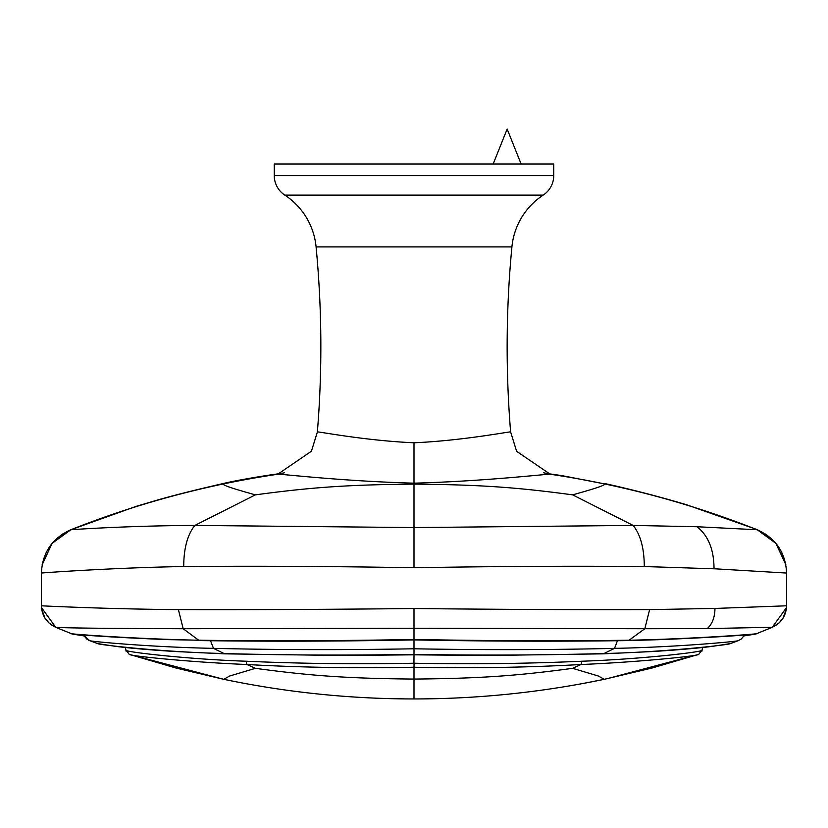 <?xml version="1.0" encoding="UTF-8"?>
<svg xmlns="http://www.w3.org/2000/svg" width="828" height="828" viewBox="0 0 828 828"><rect width="100%" height="100%" fill="white"/><g stroke="black" fill="none" stroke-linecap="round" stroke-linejoin="round"><path stroke-width="1.24" d="M543.189 195.118L284.811 195.118A23.287 23.287 0 0 1 274.275 175.629L274.275 163.985L553.725 163.985L553.725 175.629A23.287 23.287 0 0 1 543.189 195.118A69.862 69.862 0 0 0 511.911 246.92A1047.938 1047.938 0 0 0 510.628 431.968C512.346 430.933 464.342 440.579 414 442.783C363.668 440.579 315.654 430.933 317.372 431.968L311.431 451.208L277.763 474.247L284.563 472.726M284.811 195.118A69.862 69.862 0 0 1 316.089 246.92A1047.938 1047.938 0 0 1 317.372 431.968L311.431 451.208M521.122 163.985L507.15 129.054L493.177 163.985M41.648 609.16L45.033 618.299L49.1 623.111L55.755 627.345L71.56 633.72A931.5 931.5 0 0 1 55.735 627.293C63.145 627.997 105.622 628.473 183.174 628.731L414 628.245L414 608.528C497.545 609.429 576.081 609.791 649.607 609.605L715.444 608.435M786.362 609.139L782.967 618.288L778.91 623.111L772.245 627.345L756.44 633.72C755.871 634.093 695.002 638.874 629.301 640.22C561.612 641.141 489.845 640.893 414 639.464C338.155 640.893 266.388 641.141 198.699 640.22L167.039 639.609C123.496 637.767 93.771 636.049 77.873 634.476L71.56 633.72C72.129 634.093 132.998 638.874 198.699 640.22L183.174 628.731L178.393 609.605C251.919 609.791 330.455 609.429 414 608.528M55.755 627.345L41.462 607.545L41.4 605.796C41.876 615.835 46.647 622.998 55.735 627.293M281.592 473.43C271.408 474.537 237.439 479.981 222.577 483.687L223.684 483.883A931.5 931.5 0 0 1 277.763 474.247C276.8 473.44 340.722 481.203 414 483.169L414 527.571L194.849 525.428L255.397 494.854C312.425 487.154 348.288 484.763 414 484.111C479.712 484.763 515.575 487.154 572.603 494.854C596.326 488.303 606.893 484.649 604.316 483.883A931.5 931.5 0 0 0 550.237 474.247C551.189 473.45 487.278 481.203 414 483.169L414 442.783M543.406 472.716L550.237 474.247L516.631 451.332L510.628 431.968L516.631 451.332M199.403 640.582L199.403 640.582C268.903 641.555 340.432 641.338 414 639.92C487.568 641.338 559.097 641.555 628.597 640.582L644.826 628.731L414 628.245L414 648.79C343.444 650.032 276.604 649.887 213.479 648.355C149.723 647.113 89.9 641.379 89.745 640.686L86.909 639.154L83.369 634.941L89.683 640.665M772.245 627.345L772.265 627.293C781.353 622.998 786.124 615.835 786.6 605.796L786.538 607.535L772.265 627.293A931.5 931.5 0 0 1 756.44 633.72L750.127 634.476C734.229 636.049 704.504 637.767 660.961 639.609L628.597 640.582M649.607 609.605L644.826 628.731L707.329 628.566L772.265 627.293M572.603 494.854L633.151 525.428L697.052 526.743L757.175 529.754A931.5 931.5 0 0 0 604.316 483.883L561.757 475.582L546.397 473.43M255.397 494.854C231.674 488.303 221.107 484.649 223.684 483.883A931.5 931.5 0 0 0 70.825 529.754C52.185 538.19 42.383 552.618 41.4 573.048L41.4 605.796C41.638 605.827 107.278 609.108 178.393 609.605M41.4 573.048C42.176 572.862 112.266 567.729 183.712 566.538C183.785 548.322 187.501 534.619 194.849 525.428C126.415 525.728 69.769 529.775 70.825 529.754L136.03 506.405L158.055 499.874C174.501 495.175 196.008 489.772 222.577 483.687M414 567.749C495.475 566.331 572.241 565.928 644.287 566.538C644.215 548.322 640.499 534.619 633.151 525.428L414 527.571L414 567.749C332.525 566.331 255.759 565.928 183.712 566.538M605.423 483.687C631.733 489.503 658.684 496.489 686.288 504.666L756.958 529.537L775.898 543.354L785.865 564.831M42.135 564.831L52.102 543.354L70.825 529.754M617.44 640.779L614.511 648.365C678.277 647.103 738.1 641.379 738.255 640.686L730.234 643.625L712.09 646.399C696.731 648.324 676.569 650.052 651.636 651.574L603.353 653.841L614.511 648.365C551.396 649.897 484.556 650.042 414 648.79L414 654.379C347.294 655.517 283.932 655.227 223.943 653.53C161.657 652.071 96.969 644.567 97.673 643.594M210.55 640.779L213.479 648.355L224.647 653.841L340.898 655.507L414 654.824L413.948 663.228C355.729 664.315 299.746 663.652 245.988 661.22L246.961 664.511C190.171 662.214 128.371 655.817 129.272 654.358M572.603 668.331C515.575 676.031 479.712 678.422 414 679.074C348.288 678.422 312.425 676.031 255.397 668.331L229.635 676.021L223.746 679.312C286.488 692.384 349.913 698.925 414 698.946C478.087 698.925 541.512 692.384 604.254 679.312L598.365 676.021L572.603 668.331L581.039 664.511C527.633 667.503 471.95 668.403 414 667.233L414.052 663.228C472.312 664.315 528.295 663.652 582.012 661.22C639.34 659.305 702.403 652.05 701.947 650.28M125.473 647.496L126.063 651.17L125.98 649.949L129.23 654.348L176.188 668.082L223.684 679.302M604.316 679.302L651.812 668.082L698.77 654.348L702.02 649.949L701.937 651.17L702.527 647.496M730.327 643.594C731.031 644.567 666.343 652.071 604.057 653.53C544.068 655.227 480.706 655.517 414 654.379L414 653.778M126.053 650.28C125.587 652.05 188.66 659.305 245.988 661.22M582.012 661.22L581.039 664.511C637.829 662.214 699.629 655.817 698.728 654.358M414 678.267L414 698.946M414 679.001L414 667.223C356.092 668.413 300.419 667.503 246.961 664.511L255.397 668.331M224.647 653.841L176.364 651.574C151.431 650.052 131.269 648.324 115.91 646.399L97.766 643.625L89.755 640.686M741.36 638.957L738.245 640.686L741.36 638.957L744.631 634.941M511.911 246.92L316.089 246.92M553.725 175.629L274.275 175.629M644.287 566.538L715.444 568.836L786.6 573.048L786.6 605.796L714.957 608.445C714.885 617.191 712.339 623.898 707.329 628.566M714.015 568.774C713.984 549.699 708.323 535.685 697.052 526.743M278.374 474.154L277.763 474.247M550.237 474.247L549.678 474.165M756.958 529.537L766.221 534.484L774.915 542.174L780.566 550.113L784.654 559.718M43.377 559.645L46.503 551.852L53.095 542.164L61.748 534.505L71.042 529.537M757.175 529.754C775.815 538.19 785.617 552.618 786.6 573.048M756.109 633.989L744.103 635.904M83.897 635.904L71.891 633.989M223.57 679.27L129.24 654.348M607.276 678.67L698.801 654.337M602.825 679.602L581.846 683.7C535.002 692.27 487.775 697.238 440.165 698.573L422.145 698.915M423.605 698.894L428.066 698.842M431.73 698.78L435.342 698.697M601.376 679.902L602.577 679.653M224.874 679.55L238.609 682.282C285.391 691.245 332.577 696.596 380.166 698.335L405.906 698.915M389.76 698.635L395.059 698.749M399.313 698.832L404.105 698.894M414 654.824L487.102 655.507L603.353 653.841M83.369 634.941L86.857 639.123M86.909 639.164L88.813 640.292"/></g></svg>
